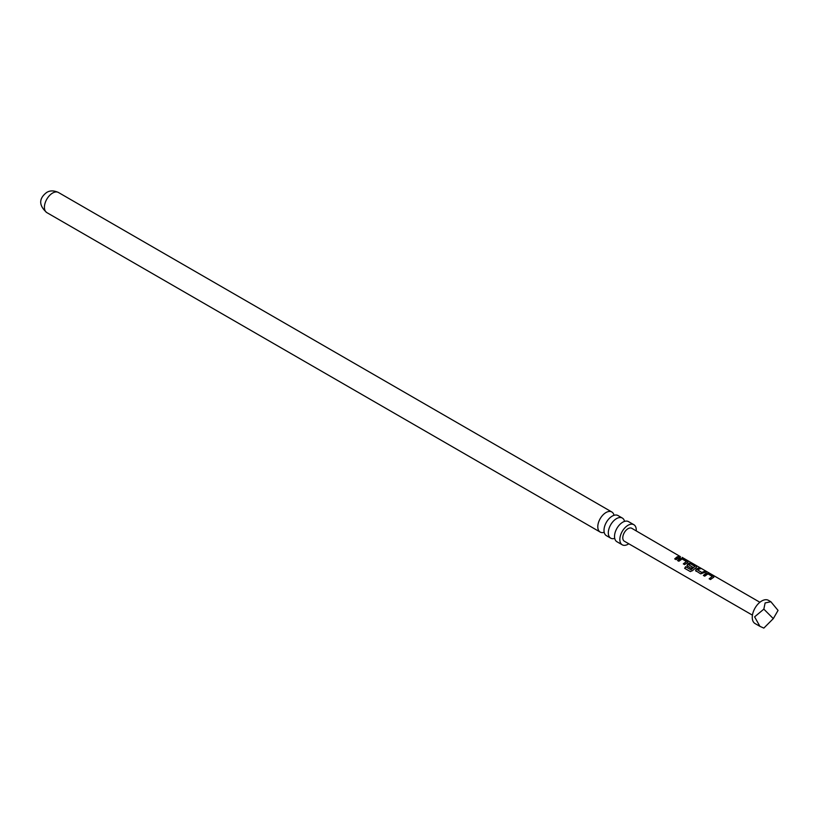 <?xml version="1.0" encoding="UTF-8"?>
<svg xmlns="http://www.w3.org/2000/svg" width="819" height="819" viewBox="0 0 819 819"><rect width="100%" height="100%" fill="white"/><g stroke="black" fill="none" stroke-linecap="round" stroke-linejoin="round"><path stroke-width="1.23" d="M682.125 557.381L759.889 602.272M680.384 556.623L631.777 528.306A7.443 4.3 120 0 0 628.05 528.675A7.443 4.3 120 0 0 623.187 535.237A7.443 4.3 120 0 0 624.334 541.205L752.446 615.161M676.996 556.93L679.074 556.224L680.374 556.992L676.033 559.612L674.713 558.855L676.996 556.93M679.821 558.568L683.128 558.578L687.796 561.25L687.919 562.213L684.643 564.608L683.322 563.841L686.404 561.517L682.094 558.967L678.859 561.25L677.538 560.483L679.821 558.568M677.63 560.646L680.722 558.384L687.796 561.25L687.919 562.213M687.376 566.195L687.397 564.26L689.434 563.083L691.789 563.544L696.406 566.226L696.519 567.198L692.372 570.73L690.233 571.539L684.664 568.325L685.636 566.697L690.878 569.727L694.881 566.41L690.612 563.841L689.618 564.219L688.779 564.793L692.536 567.086L691.185 568.376L686.926 565.612M687.469 566.359L687.438 564.475L689.393 563.339L696.406 566.226L696.519 567.198M696.017 571.15L696.027 569.236L699.129 567.813L700.45 568.581L697.542 569.85L701.822 572.45L704.924 571.16L706.254 571.918L700.654 573.843L695.556 570.567M705.681 573.495L709.008 573.505L713.666 576.177L713.779 577.139L710.503 579.535L709.172 578.777L712.284 576.443L707.974 573.884L704.719 576.187L703.388 575.419L705.681 573.495M703.48 575.593L706.602 573.3L713.666 576.177L713.779 577.139M636.23 530.886A11.609 6.706 120 0 0 633.855 524.703A11.609 6.706 120 0 0 628.05 525.276A11.609 6.706 120 0 0 620.464 535.503A11.609 6.706 120 0 0 622.245 544.809A11.609 6.706 120 0 0 628.05 544.236A11.609 6.706 120 0 0 628.787 543.775M622.245 544.809L616.932 541.738A11.609 6.706 -60 0 1 614.567 535.472A11.609 6.706 -60 0 1 621.938 522.717A11.609 6.706 -60 0 1 622.737 522.205A11.609 6.706 -60 0 1 628.542 521.631L633.855 524.703M624.539 521.396A11.609 6.706 120 0 0 622.327 518.048A11.609 6.706 120 0 0 616.523 518.622A11.609 6.706 120 0 0 608.937 528.849A11.609 6.706 120 0 0 610.718 538.155A11.609 6.706 120 0 0 614.731 538.39M610.718 538.155L606.408 535.667A11.609 6.706 -60 0 1 604.043 529.402A11.609 6.706 -60 0 1 611.404 516.635A11.609 6.706 -60 0 1 612.213 516.124A11.609 6.706 -60 0 1 618.017 515.55L622.327 518.048M614.015 515.325A11.609 6.706 120 0 0 611.803 511.967A11.609 6.706 120 0 0 605.999 512.54A11.609 6.706 120 0 0 598.413 522.778A11.609 6.706 120 0 0 600.194 532.074A11.609 6.706 120 0 0 604.197 532.309M759.919 626.351L755.036 623.535A13.401 7.74 -60 0 1 752.978 612.807A13.401 7.74 -60 0 1 761.731 600.992A13.401 7.74 -60 0 1 768.437 600.337L770.863 601.73L765.11 602.948L763.84 609.141L754.616 616.85L759.919 626.351L763.84 628.091L773.31 618.621L763.84 609.141M773.31 618.621L778.05 610.411L770.863 601.73M674.795 559.019L679.074 556.224M678.992 556.5L680.292 557.268M683.415 564.004L686.404 561.517M687.704 561.527L687.878 562.479M690.397 571.601L684.827 568.386L685.759 566.82L690.878 569.727M696.324 566.502L696.478 567.454M692.577 567.311L688.779 564.793M691.001 569.85L694.881 566.41M696.109 571.324L696.027 569.236M697.542 569.85L701.863 572.665L704.924 571.16M704.842 571.427L706.173 572.194M696.068 569.451L699.129 567.813M699.047 568.079L700.368 568.847M709.264 578.941L712.284 576.443M713.584 576.453L713.738 577.405M46.816 212.592C35.534 202.764 42.557 195.546 46.673 192.465C49.979 190.397 53.9 190.407 58.425 192.475A11.609 6.706 120 0 0 52.621 193.049A11.609 6.706 120 0 0 45.035 203.286A11.609 6.706 120 0 0 46.816 212.592L600.194 532.074M58.425 192.475L611.803 511.967"/></g></svg>
